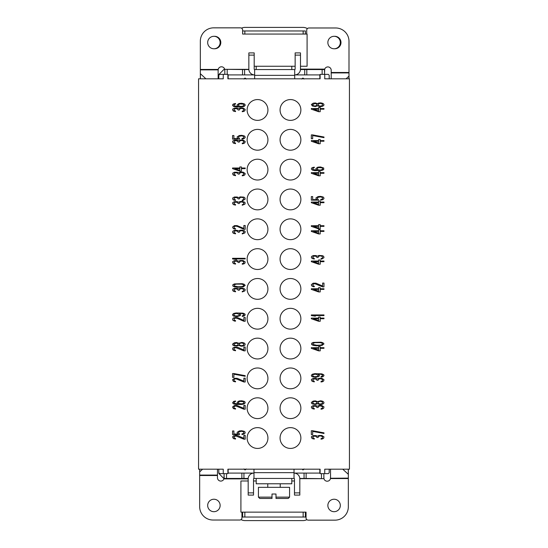 <?xml version="1.0" encoding="UTF-8"?>
<svg xmlns="http://www.w3.org/2000/svg" width="548" height="548" viewBox="0 0 548 548"><rect width="100%" height="100%" fill="white"/><g stroke="black" fill="none" stroke-linecap="round" stroke-linejoin="round"><path stroke-width="0.82" d="M329.197 469.191L329.197 472.746L328.307 473.636L320.114 473.636L320.114 469.191L227.886 469.191L227.886 473.636L223.255 473.636L223.255 469.191L198.554 469.191L198.554 78.809L223.255 78.809L223.255 74.364L227.886 74.364L227.886 78.809L320.114 78.809L320.114 74.364L319.888 74.905L294.701 74.905A5.788 5.788 0 0 0 300.482 69.117L300.482 52.903L295.146 52.903L295.146 69.117A0.445 0.445 0 0 1 294.701 69.562L254.635 69.562L254.635 78.809M320.114 473.636L319.888 473.095L294.029 473.095A5.788 5.788 0 0 1 299.818 478.884L299.818 492.878L294.475 492.878L294.475 478.884A0.445 0.445 0 0 0 294.029 478.438L253.971 478.438A0.445 0.445 0 0 0 253.525 478.884L253.525 495.097L248.182 495.097L248.182 478.884A5.788 5.788 0 0 1 253.971 473.095L228.112 473.095L227.886 473.636M319.847 469.191L319.847 473.095M324.745 473.636L324.745 469.191L349.446 469.191L349.446 78.809L324.745 78.809L324.745 74.364L328.307 74.364L329.197 75.254L329.197 78.809M248.182 480.986L240.915 480.986L240.915 512.14L306.051 512.14L306.051 517.929A2.226 2.226 0 0 0 308.277 520.155L334.986 520.155A13.351 13.351 0 0 0 348.336 506.804L348.336 478.13L330.533 478.253M348.336 469.191L348.336 478.13M330.533 469.191L330.533 478.13M342.747 469.191L348.281 474.28A2.226 0.466 0 0 1 348.336 474.383M304.065 473.095L304.065 478.438L323.95 478.664A3.336 3.336 0 0 0 330.458 478.562L330.533 478.425M200.328 78.809L200.328 41.196A13.351 13.351 0 0 1 213.686 27.845L240.394 27.845A2.226 2.226 0 0 1 242.62 30.072L242.62 34.065L307.086 34.065L307.086 66.253L300.482 66.253M295.146 66.253L254.19 66.253L256.197 66.253L256.197 69.562M227.886 74.364L228.112 74.905L244.607 74.905L244.607 69.562L224.714 69.336A3.336 3.336 0 0 0 218.207 69.438L218.138 69.747M214.241 36.312A6.234 6.234 0 0 1 220.81 42.532A6.234 6.234 0 0 1 214.241 48.758M253.525 480.986L256.197 480.986M291.803 480.986L294.475 480.986L291.803 480.986M207.678 42.532A6.234 6.234 0 0 0 213.905 48.765A6.234 6.234 0 0 0 220.138 42.532A6.234 6.234 0 0 0 213.905 36.305A6.234 6.234 0 0 0 207.678 42.532M223.255 74.364L219.693 74.364L218.803 75.254L218.803 74.624L224.543 68.815M307.394 28.599A8.905 8.905 0 0 0 302.934 27.4L245.066 27.4A8.905 8.905 0 0 0 241.504 28.147M300.468 69.562L324.519 69.562L324.519 72.055L324.724 69.117L300.482 69.117M324.745 74.364L320.114 74.364M257.533 427.632A10.398 10.398 0 0 0 247.127 438.03A10.398 10.398 0 0 0 257.533 448.428A10.398 10.398 0 0 0 267.931 438.03A10.398 10.398 0 0 0 257.533 427.632M257.533 397.807A10.398 10.398 0 0 0 247.127 408.205A10.398 10.398 0 0 0 257.533 418.604A10.398 10.398 0 0 0 267.931 408.205A10.398 10.398 0 0 0 257.533 397.807M257.533 367.982A10.398 10.398 0 0 0 247.127 378.38A10.398 10.398 0 0 0 257.533 388.785A10.398 10.398 0 0 0 267.931 378.38A10.398 10.398 0 0 0 257.533 367.982M257.533 338.157A10.398 10.398 0 0 0 247.127 348.555A10.398 10.398 0 0 0 257.533 358.961A10.398 10.398 0 0 0 267.931 348.555A10.398 10.398 0 0 0 257.533 338.157M290.467 427.632A10.398 10.398 0 0 0 280.069 438.03A10.398 10.398 0 0 0 290.467 448.428A10.398 10.398 0 0 0 300.873 438.03A10.398 10.398 0 0 0 290.467 427.632M290.467 397.807A10.398 10.398 0 0 0 280.069 408.205A10.398 10.398 0 0 0 290.467 418.604A10.398 10.398 0 0 0 300.873 408.205A10.398 10.398 0 0 0 290.467 397.807M290.467 367.982A10.398 10.398 0 0 0 280.069 378.38A10.398 10.398 0 0 0 290.467 388.785A10.398 10.398 0 0 0 300.873 378.38A10.398 10.398 0 0 0 290.467 367.982M290.467 338.157A10.398 10.398 0 0 0 280.069 348.555A10.398 10.398 0 0 0 290.467 358.961A10.398 10.398 0 0 0 300.873 348.555A10.398 10.398 0 0 0 290.467 338.157M257.533 308.332A10.398 10.398 0 0 0 247.127 318.737A10.398 10.398 0 0 0 257.533 329.136A10.398 10.398 0 0 0 267.931 318.737A10.398 10.398 0 0 0 257.533 308.332M290.467 308.332A10.398 10.398 0 0 0 280.069 318.737A10.398 10.398 0 0 0 290.467 329.136A10.398 10.398 0 0 0 300.873 318.737A10.398 10.398 0 0 0 290.467 308.332M257.533 278.514A10.398 10.398 0 0 0 247.127 288.912A10.398 10.398 0 0 0 257.533 299.311A10.398 10.398 0 0 0 267.931 288.912A10.398 10.398 0 0 0 257.533 278.514M290.467 278.514A10.398 10.398 0 0 0 280.069 288.912A10.398 10.398 0 0 0 290.467 299.311A10.398 10.398 0 0 0 300.873 288.912A10.398 10.398 0 0 0 290.467 278.514M257.533 248.689A10.398 10.398 0 0 0 247.127 259.088A10.398 10.398 0 0 0 257.533 269.486A10.398 10.398 0 0 0 267.931 259.088A10.398 10.398 0 0 0 257.533 248.689M257.533 218.864A10.398 10.398 0 0 0 247.127 229.263A10.398 10.398 0 0 0 257.533 239.668A10.398 10.398 0 0 0 267.931 229.263A10.398 10.398 0 0 0 257.533 218.864M290.467 218.864A10.398 10.398 0 0 0 280.069 229.263A10.398 10.398 0 0 0 290.467 239.668A10.398 10.398 0 0 0 300.873 229.263A10.398 10.398 0 0 0 290.467 218.864M290.467 248.689A10.398 10.398 0 0 0 280.069 259.088A10.398 10.398 0 0 0 290.467 269.486A10.398 10.398 0 0 0 300.873 259.088A10.398 10.398 0 0 0 290.467 248.689M257.533 189.039A10.398 10.398 0 0 0 247.127 199.445A10.398 10.398 0 0 0 257.533 209.843A10.398 10.398 0 0 0 267.931 199.445A10.398 10.398 0 0 0 257.533 189.039M257.533 159.215A10.398 10.398 0 0 0 247.127 169.62A10.398 10.398 0 0 0 257.533 180.018A10.398 10.398 0 0 0 267.931 169.62A10.398 10.398 0 0 0 257.533 159.215M257.533 129.397A10.398 10.398 0 0 0 247.127 139.795A10.398 10.398 0 0 0 257.533 150.193A10.398 10.398 0 0 0 267.931 139.795A10.398 10.398 0 0 0 257.533 129.397M257.533 99.572A10.398 10.398 0 0 0 247.127 109.97A10.398 10.398 0 0 0 257.533 120.368A10.398 10.398 0 0 0 267.931 109.97A10.398 10.398 0 0 0 257.533 99.572M290.467 99.572A10.398 10.398 0 0 0 280.069 109.97A10.398 10.398 0 0 0 290.467 120.368A10.398 10.398 0 0 0 300.873 109.97A10.398 10.398 0 0 0 290.467 99.572M290.467 129.397A10.398 10.398 0 0 0 280.069 139.795A10.398 10.398 0 0 0 290.467 150.193A10.398 10.398 0 0 0 300.873 139.795A10.398 10.398 0 0 0 290.467 129.397M290.467 159.215A10.398 10.398 0 0 0 280.069 169.62A10.398 10.398 0 0 0 290.467 180.018A10.398 10.398 0 0 0 300.873 169.62A10.398 10.398 0 0 0 290.467 159.215M290.467 189.039A10.398 10.398 0 0 0 280.069 199.445A10.398 10.398 0 0 0 290.467 209.843A10.398 10.398 0 0 0 300.873 199.445A10.398 10.398 0 0 0 290.467 189.039M233.9 437.496L234.167 436.544L236.051 436.016L243.853 439.181L245.196 439.181L245.196 435.386L243.853 435.386L243.853 438.338L237.935 435.701L236.051 435.386L233.359 435.913L232.558 436.968L233.359 438.551L235.517 439.071L235.517 438.551L233.9 437.496M243.853 409.205L245.196 409.205L245.196 405.41L243.853 405.41L243.853 408.363L237.126 405.513L234.434 405.513L232.558 406.993L233.359 408.568L235.517 409.096L235.517 408.568L234.167 408.048L233.9 407.096L234.708 406.253L236.051 406.041L243.853 409.205M243.853 381.99L245.196 381.99L245.196 378.195L243.853 378.195L243.853 381.148L237.126 378.298L234.434 378.298L232.558 379.778L233.359 381.353L235.517 381.881L235.517 381.353L234.167 380.826L233.9 379.88L234.708 379.038L236.051 378.826L243.853 381.99M235.517 350.747L235.517 350.22L234.167 349.693L233.9 348.747L234.708 347.905L236.051 347.692L243.853 350.85L245.196 350.85L245.196 347.062L243.853 347.062L243.853 350.008L237.935 347.377L234.434 347.165L232.825 348.007L232.558 349.062L233.359 350.22L235.517 350.747M237.126 318.32L243.853 321.272L245.196 321.272L245.196 317.477L243.853 317.477L243.853 320.429L237.935 317.792L235.517 317.477L233.359 318.004L232.558 319.059L232.825 320.217L234.434 321.06L235.517 321.162L235.517 320.642L234.167 320.114L234.167 318.635L235.517 318.107L237.126 318.32M244.387 288.755L242.237 288.125L240.086 288.227L238.743 288.967L237.126 288.337L234.434 288.337L232.825 289.18L232.558 290.125L233.359 291.283L235.517 291.81L235.517 291.283L233.9 290.235L234.708 288.967L237.126 288.967L238.202 290.235L239.277 290.235L240.086 288.865L242.237 288.652L243.853 289.707L243.586 290.865L242.237 291.392L242.237 291.92L244.929 290.865L245.196 289.597L244.387 288.755M243.853 263.889L244.929 263.156L245.196 261.889L243.045 260.519L240.086 260.519L238.743 261.259L237.126 260.629L234.434 260.629L232.825 261.471L232.558 262.204L233.359 263.574L235.517 264.102L235.517 263.574L233.9 262.519L234.708 261.259L237.126 261.259L238.202 262.519L239.277 262.519L240.086 261.149L242.237 260.944L243.853 261.992L243.586 263.156L242.237 263.684L242.237 264.204L243.853 263.889M244.387 230.776L242.237 230.146L240.086 230.249L238.743 230.989L237.126 230.359L234.434 230.359L232.825 231.201L232.558 232.147L233.359 233.304L235.517 233.832L235.517 233.304L233.9 232.256L234.708 230.989L237.126 230.989L238.202 232.256L239.277 232.256L240.086 230.886L242.237 230.674L243.853 231.729L243.586 232.886L242.237 233.414L242.237 233.941L244.929 232.886L245.196 231.619L244.387 230.776M244.387 202.061L242.237 201.431L240.086 201.534L238.743 202.274L237.126 201.643L234.434 201.643L232.825 202.486L232.558 203.431L233.359 204.589L235.517 205.116L235.517 204.589L233.9 203.534L234.708 202.274L237.126 202.274L238.202 203.534L239.277 203.534L240.086 202.164L242.237 201.959L243.853 203.007L243.586 204.171L242.237 204.699L242.237 205.219L244.929 204.171L245.196 202.904L244.387 202.061M243.853 175.49L244.929 174.75L245.196 173.49L243.045 172.12L240.086 172.12L238.743 172.853L237.126 172.223L234.434 172.223L232.825 173.065L232.558 173.805L233.359 175.175L235.517 175.696L235.517 175.175L233.9 174.12L234.708 172.853L237.126 172.853L238.202 174.12L239.277 174.12L240.086 172.75L242.237 172.538L243.853 173.593L243.586 174.75L242.237 175.278L242.237 175.805L243.853 175.49M243.853 143.439L244.929 142.699L245.196 141.439L243.045 140.069L240.086 140.069L238.743 140.809L237.126 140.172L234.434 140.172L232.825 141.014L232.558 141.754L233.359 143.124L235.517 143.651L235.517 143.124L233.9 142.069L234.708 140.809L237.126 140.809L238.202 142.069L239.277 142.069L240.086 140.699L242.237 140.487L243.853 141.542L243.586 142.699L242.237 143.227L242.237 143.754L243.853 143.439M243.853 111.388L244.929 110.655L245.196 109.388L243.045 108.018L240.086 108.018L238.743 108.757L237.126 108.127L234.434 108.127L232.825 108.97L232.558 109.703L233.359 111.073L235.517 111.6L235.517 111.073L233.9 110.018L234.708 108.757L237.126 108.757L238.202 110.018L239.277 110.018L240.086 108.648L242.237 108.442L243.853 109.497L243.586 110.655L242.237 111.182L242.237 111.703L243.853 111.388M322.628 438.866L323.704 438.126L323.978 436.859L321.82 435.496L318.868 435.496L317.518 436.229L315.908 435.598L313.216 435.598L311.6 436.441L311.333 437.181L312.141 438.551L314.292 439.071L314.292 438.551L312.675 437.496L313.483 436.229L315.908 436.229L316.984 437.496L318.059 437.496L318.868 436.126L321.018 435.913L322.628 436.968L322.361 438.126L321.018 438.653L321.018 439.181L322.628 438.866M322.628 408.89L323.704 408.15L323.978 406.883L321.82 405.513L318.868 405.513L317.518 406.253L315.908 405.623L313.216 405.623L311.6 406.465L311.333 407.198L312.141 408.568L314.292 409.096L314.292 408.568L312.675 407.52L313.483 406.253L315.908 406.253L316.984 407.52L318.059 407.52L318.868 406.15L321.018 405.938L322.628 406.993L322.361 408.15L321.018 408.678L321.018 409.205L322.628 408.89M322.628 381.668L323.704 380.935L323.978 379.668L321.82 378.298L318.868 378.298L317.518 379.038L315.908 378.408L313.216 378.408L311.6 379.25L311.333 379.983L312.141 381.353L314.292 381.881L314.292 381.353L312.675 380.305L313.483 379.038L315.908 379.038L316.984 380.305L318.059 380.305L318.868 378.935L321.018 378.723L322.628 379.778L322.361 380.935L321.018 381.463L321.018 381.99L322.628 381.668M323.978 348.323L323.978 347.692L320.21 347.692L320.21 346.637L318.594 346.637L318.594 347.692L311.333 347.692L311.333 348.323L318.594 350.85L320.21 350.85L320.21 348.323L323.978 348.323M323.978 318.744L323.978 318.107L320.21 318.107L320.21 317.059L318.594 317.059L318.594 318.107L311.333 318.107L311.333 318.744L318.594 321.272L320.21 321.272L320.21 318.744L323.978 318.744M323.978 261.677L323.978 261.047L320.21 261.047L320.21 259.992L318.594 259.992L318.594 261.047L311.333 261.047L311.333 261.677L318.594 264.204L320.21 264.204L320.21 261.677L323.978 261.677M311.333 231.414L318.594 233.941L320.21 233.941L320.21 231.414L323.978 231.414L323.978 230.776L320.21 230.776L320.21 229.722L318.594 229.722L318.594 230.776L311.333 230.776L311.333 231.414M311.333 202.691L318.594 205.219L320.21 205.219L320.21 202.691L323.978 202.691L323.978 202.061L320.21 202.061L320.21 201.006L318.594 201.006L318.594 202.061L311.333 202.061L311.333 202.691M311.333 173.278L318.594 175.805L320.21 175.805L320.21 173.278L323.978 173.278L323.978 172.641L320.21 172.641L320.21 171.593L318.594 171.593L318.594 172.641L311.333 172.641L311.333 173.278M311.333 141.226L318.594 143.754L320.21 143.754L320.21 141.226L323.978 141.226L323.978 140.596L320.21 140.596L320.21 139.541L318.594 139.541L318.594 140.596L311.333 140.596L311.333 141.226M311.333 109.175L318.594 111.703L320.21 111.703L320.21 109.175L323.978 109.175L323.978 108.545L320.21 108.545L320.21 107.49L318.594 107.49L318.594 108.545L311.333 108.545L311.333 109.175M239.551 433.804L238.469 432.961L238.743 431.913L241.428 431.276L243.045 431.598L243.853 432.331L243.586 433.386L241.969 433.913L241.969 434.543L244.12 434.016L245.196 432.961L244.929 431.803L244.12 431.276L241.702 430.749L239.277 430.961L237.126 432.331L237.394 433.489L238.202 434.016L233.9 434.016L233.9 430.961L232.558 430.961L232.558 434.543L239.551 434.543L239.551 433.804M239.01 400.985L237.126 402.355L237.394 403.41L238.469 404.04L234.167 403.301L233.9 402.355L235.517 401.513L235.517 400.985L233.633 401.41L232.558 402.883L233.633 403.938L236.051 404.465L241.702 404.465L244.12 403.938L245.196 402.883L244.929 401.828L244.12 401.3L241.702 400.773L239.01 400.985M233.9 373.558L232.558 373.558L232.558 377.353L233.9 377.353L233.9 374.195L245.196 376.298L245.196 375.668L233.9 373.558M238.743 345.377L241.161 346.22L243.312 346.007L244.929 345.165L245.196 344.007L244.12 342.952L241.969 342.425L238.743 343.267L236.592 342.527L234.434 342.74L232.558 344.11L232.825 345.062L233.633 345.583L236.592 346.11L238.743 345.377M242.237 316.422L244.12 316.004L245.196 314.949L244.929 314.004L243.045 313.161L236.051 312.949L233.633 313.477L232.558 314.531L232.825 315.579L233.633 316.107L237.126 316.634L240.353 315.579L240.627 314.531L239.277 313.367L242.237 313.579L243.853 314.422L243.853 315.052L242.237 315.895L242.237 316.422M237.668 287.282L243.312 286.857L245.196 285.385L244.12 284.227L242.237 283.7L234.434 283.912L232.825 284.755L232.825 286.015L234.434 286.857L237.668 287.282M245.196 258.307L232.558 258.307L232.558 258.937L236.592 259.574L234.708 258.937L245.196 258.937L245.196 258.307M243.853 229.304L245.196 229.304L245.196 225.509L243.853 225.509L243.853 228.461L237.126 225.618L234.434 225.618L232.558 227.091L233.359 228.674L235.517 229.201L235.517 228.674L234.167 228.146L234.167 226.667L235.517 226.146L237.126 226.351L243.853 229.304M243.853 197.109L240.086 196.896L238.743 197.636L237.126 197.006L234.434 197.006L232.825 197.849L232.558 198.794L233.359 199.952L235.517 200.479L235.517 199.952L233.9 198.903L234.708 197.636L237.126 197.636L238.202 198.903L239.277 198.903L240.086 197.533L242.237 197.321L243.853 198.376L243.586 199.534L242.237 200.061L242.237 200.589L243.045 200.479L245.196 199.109L244.929 197.849L243.853 197.109M232.558 168.64L239.819 171.168L241.428 171.168L241.428 168.64L245.196 168.64L245.196 168.01L241.428 168.01L241.428 166.955L239.819 166.955L239.819 168.01L232.558 168.01L232.558 168.64M239.551 138.384L238.469 137.541L238.743 136.486L241.428 135.856L243.045 136.171L243.853 136.911L243.586 137.959L241.969 138.486L241.969 139.117L244.12 138.596L245.196 137.541L244.929 136.383L244.12 135.856L241.702 135.329L239.277 135.541L237.126 136.911L237.394 138.069L238.202 138.596L233.9 138.596L233.9 135.541L232.558 135.541L232.558 139.117L239.551 139.117L239.551 138.384M239.01 103.49L237.126 104.86L237.394 105.915L238.469 106.545L234.167 105.805L233.9 104.86L235.517 104.017L235.517 103.49L233.633 103.908L232.825 104.435L232.558 105.387L233.633 106.442L236.051 106.963L241.702 106.963L244.12 106.442L245.196 105.387L244.929 104.332L244.12 103.805L241.702 103.277L239.01 103.49M312.675 430.749L311.333 430.749L311.333 434.543L312.675 434.543L312.675 431.386L323.978 433.489L323.978 432.858L312.675 430.749M317.518 403.725L319.943 404.568L322.094 404.356L323.704 403.513L323.978 402.355L322.902 401.3L320.744 400.773L317.518 401.615L315.367 400.883L313.216 401.088L311.333 402.458L311.6 403.41L312.408 403.938L315.367 404.465L317.518 403.725M321.018 377.14L322.902 376.723L323.978 375.668L323.704 374.716L321.82 373.873L314.833 373.668L312.408 374.195L311.333 375.243L311.6 376.298L312.408 376.825L315.908 377.353L319.135 376.298L319.402 375.243L318.059 374.085L321.018 374.298L322.628 375.14L322.628 375.77L321.018 376.613L321.018 377.14M316.443 345.795L322.094 345.377L323.978 343.897L322.902 342.74L321.018 342.212L313.216 342.425L311.6 343.267L311.6 344.534L313.216 345.377L316.443 345.795M323.978 314.949L311.333 314.949L311.333 315.579L315.367 316.217L313.483 315.579L323.978 315.579L323.978 314.949M311.333 289.385L318.594 291.92L320.21 291.92L320.21 289.385L323.978 289.385L323.978 288.755L320.21 288.755L320.21 287.7L318.594 287.7L318.594 288.755L311.333 288.755L311.333 289.385M322.628 286.857L323.978 286.857L323.978 283.069L322.628 283.069L322.628 286.015L315.908 283.172L313.216 283.172L311.333 284.645L311.6 285.809L313.216 286.652L314.292 286.755L314.292 286.227L312.949 285.7L312.949 284.227L314.833 283.7L322.628 286.857M322.628 255.676L318.868 255.464L317.518 256.204L315.908 255.567L313.216 255.567L311.6 256.409L311.333 257.361L312.141 258.519L314.292 259.046L314.292 258.519L312.675 257.464L313.483 256.204L315.908 256.204L316.984 257.464L318.059 257.464L318.868 256.094L321.018 255.882L322.628 256.937L322.361 258.094L321.018 258.622L321.018 259.149L321.82 259.046L323.978 257.676L323.704 256.409L322.628 255.676M311.333 226.351L318.594 228.879L320.21 228.879L320.21 226.351L323.978 226.351L323.978 225.721L320.21 225.721L320.21 224.666L318.594 224.666L318.594 225.721L311.333 225.721L311.333 226.351M318.326 199.431L317.251 198.588L317.518 197.533L320.21 196.896L321.82 197.218L322.628 197.951L322.361 199.006L320.744 199.534L320.744 200.164L322.902 199.636L323.978 198.588L323.704 197.424L322.902 196.896L320.477 196.376L318.059 196.581L315.908 197.951L316.175 199.109L316.984 199.636L312.675 199.636L312.675 196.581L311.333 196.581L311.333 200.164L318.326 200.164L318.326 199.431M317.792 167.167L315.908 168.537L316.175 169.592L317.251 170.223L312.949 169.483L312.675 168.537L314.292 167.695L314.292 167.167L312.408 167.585L311.6 168.113L311.333 169.065L312.408 170.113L314.833 170.64L321.82 170.435L323.704 169.592L323.704 168.01L320.477 166.955L317.792 167.167M312.675 134.904L311.333 134.904L311.333 138.699L312.675 138.699L312.675 135.541L323.978 137.644L323.978 137.014L312.675 134.904M317.518 105.805L319.943 106.648L322.094 106.442L323.704 105.593L323.978 104.435L322.902 103.387L320.744 102.86L318.594 103.065L317.518 103.702L315.367 102.962L313.216 103.175L311.333 104.545L312.408 106.017L315.367 106.545L317.518 105.805M239.819 401.41L243.045 401.615L243.853 402.253L243.853 402.986L242.237 403.828L239.277 403.623L238.469 402.986L238.469 402.253L239.819 401.41M243.853 344.534L243.045 345.377L241.161 345.692L239.551 344.952L239.277 344.11L240.086 343.267L241.969 342.952L243.586 343.692L243.853 344.534M233.9 344.11L236.318 343.055L237.935 343.692L238.202 344.534L237.126 345.377L235.784 345.583L234.167 344.952L233.9 344.11M236.859 313.477L239.277 314.422L239.277 315.162L238.469 315.792L235.517 316.004L233.9 315.162L233.9 314.422L234.708 313.792L236.859 313.477M237.935 286.755L234.167 285.912L234.167 284.857L236.318 284.124L241.428 284.124L243.045 284.542L243.853 285.385L243.045 286.227L241.428 286.652L237.935 286.755M239.819 170.435L234.708 168.64L239.819 168.64L239.819 170.435M239.819 103.908L243.045 104.12L243.853 104.75L243.853 105.49L242.237 106.333L239.819 106.333L238.469 105.49L238.469 104.75L239.819 103.908M322.628 402.883L321.82 403.725L319.943 404.04L318.326 403.301L318.059 402.458L318.868 401.615L320.744 401.3L322.361 402.04L322.628 402.883M312.675 402.458L313.757 401.615L315.1 401.41L316.71 402.04L316.984 402.883L315.908 403.725L314.559 403.938L312.949 403.301L312.675 402.458M315.634 374.195L318.059 375.14L318.059 375.88L317.251 376.51L314.292 376.723L312.675 375.88L312.675 375.14L313.483 374.51L315.634 374.195M318.594 350.117L313.483 348.323L318.594 348.323L318.594 350.117M316.71 345.267L312.949 344.425L312.949 343.37L315.1 342.637L320.21 342.637L321.82 343.055L322.628 343.897L321.82 344.74L320.21 345.165L316.71 345.267M318.594 320.532L313.483 318.744L318.594 318.744L318.594 320.532M318.594 291.18L313.483 289.385L318.594 289.385L318.594 291.18M318.594 263.472L313.483 261.677L318.594 261.677L318.594 263.472M318.594 233.201L313.483 231.414L318.594 231.414L318.594 233.201M318.594 228.146L313.483 226.351L318.594 226.351L318.594 228.146M318.594 204.486L313.483 202.691L318.594 202.691L318.594 204.486M318.594 175.065L313.483 173.278L318.594 173.278L318.594 175.065M318.594 167.585L321.82 167.798L322.628 168.428L322.628 169.168L321.018 170.01L318.594 170.01L317.251 169.168L317.518 168.113L318.594 167.585M318.594 143.021L313.483 141.226L318.594 141.226L318.594 143.021M318.594 110.97L313.483 109.175L318.594 109.175L318.594 110.97M322.628 104.963L321.82 105.805L319.943 106.12L318.326 105.387L318.059 104.545L318.868 103.702L320.744 103.387L322.361 104.12L322.628 104.963M312.675 104.545L315.1 103.49L316.71 104.12L316.984 104.963L315.908 105.805L314.559 106.017L312.949 105.387L312.675 104.545M319.847 78.809L319.847 74.905M228.153 74.905L228.153 78.809M244.607 74.905L254.635 74.905A5.788 5.788 0 0 1 248.854 69.117L248.854 55.122L254.19 55.122L254.19 69.117A0.445 0.445 0 0 0 254.635 69.562M224.132 478.884L218.803 473.376L218.803 469.191M306.051 512.14L305.38 512.14L305.38 517.038L242.62 517.038L242.62 512.14M241.01 519.62A8.905 8.905 0 0 0 245.066 520.6L302.934 520.6A8.905 8.905 0 0 0 306.894 519.675M248.203 478.438L224.146 478.438L224.146 475.945L223.94 478.884L248.182 478.884M207.678 505.468A6.234 6.234 0 0 0 213.905 511.695A6.234 6.234 0 0 0 220.138 505.468A6.234 6.234 0 0 0 213.905 499.235A6.234 6.234 0 0 0 207.678 505.468M199.664 469.191L199.664 506.674A13.351 13.351 0 0 0 213.014 520.025L239.723 520.025A2.226 2.226 0 0 0 241.949 517.805L241.949 512.14M224.146 473.636L223.94 478.884A3.336 3.336 0 0 1 217.467 477.74L217.467 469.191M303.154 517.038L303.154 512.14M244.846 512.14L244.846 517.038M199.664 471.944A2.226 0.466 0 0 1 199.719 471.842L202.602 469.191M223.255 473.636L219.693 473.636L218.803 472.746M228.153 473.095L228.153 469.191M243.956 468.958L244.942 469.739A6.117 6.117 0 0 0 245.196 469.739L245.997 469.191M246.182 468.958L245.326 469.848A6.234 6.234 0 0 1 244.805 469.848M304.044 468.958L303.195 469.848A6.234 6.234 0 0 1 302.674 469.848M244.134 469.191L244.942 469.739M303.195 469.848L303.866 469.191M304.065 478.438L299.797 478.438M253.971 469.191L253.971 478.438M294.029 469.191L294.029 478.438M294.475 492.878L294.475 495.097L299.818 495.097L299.818 492.878M323.854 473.636L323.854 478.438M299.811 478.664L323.95 478.664L323.854 476.431M327.862 505.468A6.234 6.234 0 0 0 334.095 511.695A6.234 6.234 0 0 0 340.322 505.468A6.234 6.234 0 0 0 334.095 499.235A6.234 6.234 0 0 0 327.862 505.468M330.533 476.719L330.458 478.562L348.336 478.562M256.197 478.438L256.197 483.781L291.803 483.781L291.803 478.438M280.234 487.343L280.234 483.781M267.767 483.781L267.767 487.343M258.423 487.343L289.577 487.343L289.577 497.139L288.241 498.468L276 498.468L276 494.022L272 494.022L272 498.468L272 497.139L258.423 497.139L258.423 487.343M258.423 497.139L259.759 498.468L272 498.468M276 494.022L272 494.022M289.577 497.139L276 497.139L276 498.468M291.803 69.562L291.803 66.253M246.182 79.042L245.326 78.152A6.234 6.234 0 0 0 244.805 78.152L243.956 79.042M304.044 79.042L303.195 78.152A6.234 6.234 0 0 0 302.674 78.152L301.818 79.042M303.866 78.809L303.058 78.261A6.117 6.117 0 0 0 302.804 78.261L302.003 78.809M245.997 78.809L245.196 78.261A6.117 6.117 0 0 0 244.942 78.261L244.134 78.809M224.81 74.364L224.81 69.562M244.607 69.562L248.867 69.562M349.001 78.809L349.001 41.326A13.351 13.351 0 0 0 335.65 27.975L308.942 27.975A2.226 2.226 0 0 0 306.716 30.195L306.716 34.065M324.519 74.364L324.724 69.117A3.336 3.336 0 0 1 331.198 70.26L331.198 78.809M334.424 36.312A6.234 6.234 0 0 1 340.993 42.532A6.234 6.234 0 0 1 334.424 48.758M327.862 42.532A6.234 6.234 0 0 0 334.095 48.765A6.234 6.234 0 0 0 340.322 42.532A6.234 6.234 0 0 0 334.095 36.305A6.234 6.234 0 0 0 327.862 42.532M303.154 34.065L303.154 30.962L305.38 30.962L305.38 34.065M303.154 30.962L244.846 30.962L244.846 34.065M242.62 30.962L244.846 30.962M218.138 78.809L218.138 69.575M205.918 78.809L200.383 73.72A2.226 0.466 180 0 1 200.328 73.617M218.138 71.281L218.207 69.438L200.328 69.438M248.854 69.336L224.714 69.336L224.81 71.569M349.001 76.056A2.226 0.466 180 0 1 348.946 76.158L346.069 78.809M294.701 78.809L294.701 69.562M254.19 55.122L254.19 52.903L248.854 52.903L248.854 55.122M218.803 75.254L218.803 78.809M348.281 474.28L348.281 469.191M217.467 475.513L199.664 475.513M199.719 469.191L199.719 471.842M217.467 475.082L199.664 475.082M226.53 478.438L226.53 473.636M241.874 478.438L241.874 473.095M243.935 478.438L243.935 473.095M251.744 473.541L251.744 473.095M248.182 492.878L253.525 492.878M253.971 472.65L294.029 472.65M296.256 473.095L296.256 473.541M306.127 473.095L306.127 478.438M321.471 473.636L321.471 478.438M242.538 74.905L242.538 69.562M227.201 74.364L227.201 69.562M331.198 72.487L349.001 72.487M200.328 69.87L218.138 69.87M200.383 73.72L200.383 78.809M348.946 78.809L348.946 76.158M331.198 72.918L349.001 72.918M322.135 69.562L322.135 74.364M306.798 69.562L306.798 74.905M304.729 69.562L304.729 74.905M296.927 74.46L296.927 74.905M300.482 55.122L295.146 55.122M294.701 75.35L254.635 75.35M252.409 74.905L252.409 74.46"/></g></svg>
